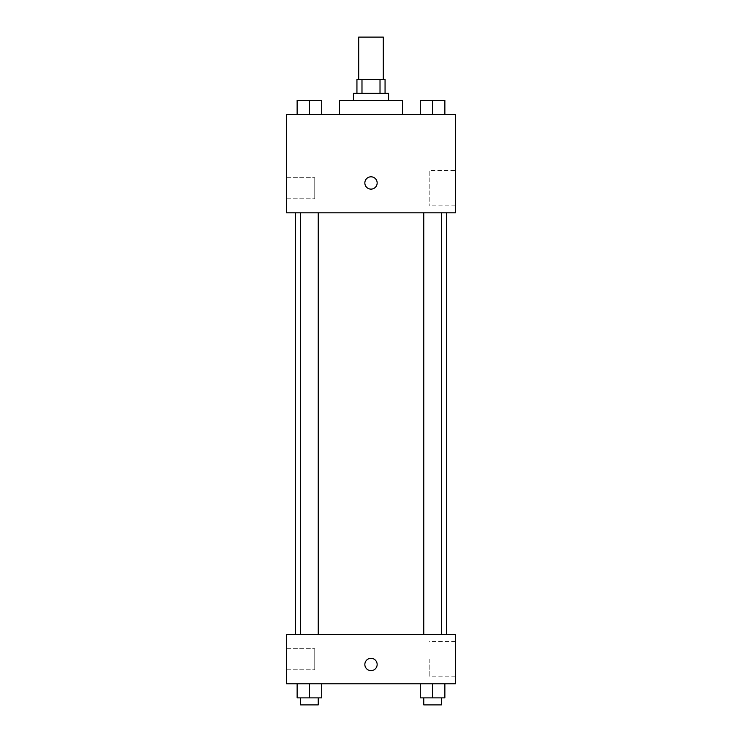 <?xml version="1.0" encoding="UTF-8"?>
<svg xmlns="http://www.w3.org/2000/svg" width="742" height="742" viewBox="0 0 742 742"><rect width="100%" height="100%" fill="white"/><g stroke="black" fill="none" stroke-linecap="round" stroke-linejoin="round"><path stroke-width="0.56" stroke-dasharray="3.71 2.78" d="M358.701 37.1L383.299 37.1M371 79.273L358.701 79.273L371 79.273M380.015 93.334L380.015 79.273L385.061 79.273L385.061 93.334L361.985 93.334L385.061 93.334M380.015 79.273L356.939 79.273L356.939 93.334L361.985 93.334L356.939 93.334M388.576 93.334L353.424 93.334M353.424 100.365L388.576 100.365L353.424 100.365M361.985 93.334L361.985 79.273M339.363 100.365L402.637 100.365M371 114.426L339.363 114.426L371 114.426M455.356 114.426L286.644 114.426L286.644 212.833L455.356 212.833L455.356 114.426M297.125 114.426L321.722 114.426L297.125 114.426L321.722 114.426L297.125 114.426L309.423 114.426L309.423 100.365L297.125 100.365L318.207 100.365L297.125 100.365L297.125 114.426L309.423 114.426L297.125 114.426L297.125 100.365L297.125 114.426L321.722 114.426L309.423 114.426L309.423 100.365L321.722 100.365L300.631 100.365L321.722 100.365L321.722 114.426L321.722 100.365M420.278 114.426L444.875 114.426L420.278 114.426L444.875 114.426L420.278 114.426L432.577 114.426L432.577 100.365L420.278 100.365L441.369 100.365L420.278 100.365L420.278 114.426L432.577 114.426L420.278 114.426L420.278 100.365L420.278 114.426L444.875 114.426L432.577 114.426L432.577 100.365L444.875 100.365L423.793 100.365L444.875 100.365L444.875 114.426L444.875 100.365M377.149 182.968A6.149 6.149 0 0 0 367.921 177.635A6.149 6.149 0 0 0 367.921 188.292A6.149 6.149 0 0 0 377.149 182.968A6.149 6.149 0 0 1 367.921 188.292A6.149 6.149 0 0 1 367.921 177.635A6.149 6.149 0 0 1 377.149 182.968M455.356 170.604L455.356 205.868L455.356 170.604L429.201 170.604L429.201 205.868L429.201 170.604M364.851 182.968A6.149 6.149 0 0 0 374.079 188.292A6.149 6.149 0 0 0 374.079 177.635A6.149 6.149 0 0 0 364.851 182.968M286.644 198.782L286.644 177.69L286.644 198.782L286.644 177.69L286.644 198.782L314.766 198.782L314.766 177.69L314.766 198.782L314.766 177.69L314.766 198.782L286.644 198.782M432.577 212.833L441.369 212.833L432.577 212.833M309.423 212.833L300.631 212.833L309.423 212.833M371 212.833L295.362 212.833L371 212.833M371 634.605L295.362 634.605L371 634.605M432.577 634.605L441.369 634.605L432.577 634.605M309.423 634.605L300.631 634.605L309.423 634.605M455.356 634.605L286.644 634.605L286.644 683.809L455.356 683.809L455.356 634.605M286.644 659.211L286.644 648.666L286.644 659.211M444.875 697.87L444.875 683.809L444.875 697.87L432.577 697.87L444.875 697.87L432.577 697.87L432.577 683.809L444.875 683.809L420.278 683.809L444.875 683.809L420.278 683.809L444.875 683.809L420.278 683.809L444.875 683.809L432.577 683.809L432.577 697.87L420.278 697.87L420.278 683.809L420.278 697.87L441.369 697.87L420.278 697.87L420.278 683.809M321.722 697.87L321.722 683.809L321.722 697.87L309.423 697.87L321.722 697.87L309.423 697.87L309.423 683.809L321.722 683.809L297.125 683.809L321.722 683.809L297.125 683.809L321.722 683.809L297.125 683.809L321.722 683.809L309.423 683.809L309.423 697.87L297.125 697.87L297.125 683.809L297.125 697.87L318.207 697.87L297.125 697.87L297.125 683.809M286.644 669.757L314.766 669.757L314.766 648.666L314.766 669.757L314.766 648.666L314.766 669.757L286.644 669.757M455.356 659.211L455.356 641.58L455.356 659.211M371 658.33A6.149 6.149 0 0 0 365.676 667.55A6.149 6.149 0 0 0 376.324 667.55A6.149 6.149 0 0 0 371 658.33A6.149 6.149 0 0 1 376.324 667.55A6.149 6.149 0 0 1 365.676 667.55A6.149 6.149 0 0 1 371 658.33M429.201 659.211L429.201 676.843L429.201 659.211M371 670.629A6.149 6.149 0 0 0 376.324 661.4A6.149 6.149 0 0 0 365.676 661.4A6.149 6.149 0 0 0 371 670.629M423.793 697.87L423.793 704.9L441.369 704.9L423.793 704.9L441.369 704.9L441.369 697.87L423.793 697.87L441.369 697.87M432.577 697.87L432.577 683.809M300.631 697.87L300.631 704.9L318.207 704.9L300.631 704.9L318.207 704.9L318.207 697.87L300.631 697.87L318.207 697.87M309.423 697.87L309.423 683.809M423.793 100.365L441.369 100.365M432.577 114.426L432.577 100.365M300.631 100.365L318.207 100.365M309.423 114.426L309.423 100.365M455.356 205.868L429.201 205.868M286.644 177.69L314.766 177.69L286.644 177.69M318.207 634.605L318.207 212.833M300.631 634.605L300.631 212.833M441.369 634.605L441.369 212.833M423.793 634.605L423.793 212.833M286.644 648.666L314.766 648.666L286.644 648.666M455.356 641.58L429.201 641.58M455.356 676.843L429.201 676.843"/><path stroke-width="1.11" d="M383.299 79.273L383.299 37.1L358.701 37.1L358.701 79.273M361.985 93.334L361.985 79.273L356.939 79.273L356.939 93.334M361.985 79.273L385.061 79.273L385.061 93.334M380.015 93.334L380.015 79.273M353.424 100.365L353.424 93.334L388.576 93.334L388.576 100.365M402.637 114.426L402.637 100.365L339.363 100.365L339.363 114.426M286.644 114.426L455.356 114.426L455.356 212.833L286.644 212.833L286.644 114.426M364.851 182.968A6.149 6.149 0 0 1 374.079 177.635A6.149 6.149 0 0 1 374.079 188.292A6.149 6.149 0 0 1 364.851 182.968M286.644 634.605L455.356 634.605L455.356 683.809L286.644 683.809L286.644 634.605M371 670.629A6.149 6.149 0 0 1 365.676 661.4A6.149 6.149 0 0 1 376.324 661.4A6.149 6.149 0 0 1 371 670.629M420.278 683.809L420.278 697.87L444.875 697.87L444.875 683.809L444.875 697.87M432.577 697.87L432.577 683.809M441.369 697.87L441.369 704.9L423.793 704.9L423.793 697.87M297.125 683.809L297.125 697.87L321.722 697.87L321.722 683.809L321.722 697.87M309.423 697.87L309.423 683.809M318.207 697.87L318.207 704.9L300.631 704.9L300.631 697.87M420.278 114.426L420.278 100.365L444.875 100.365L444.875 114.426L444.875 100.365M432.577 114.426L432.577 100.365M441.369 100.365L423.793 100.365M297.125 114.426L297.125 100.365L321.722 100.365L321.722 114.426L321.722 100.365M309.423 114.426L309.423 100.365M318.207 100.365L300.631 100.365M446.638 634.605L446.638 212.833M295.362 634.605L295.362 212.833M423.793 212.833L423.793 634.605M441.369 212.833L441.369 634.605M318.207 634.605L318.207 212.833M300.631 634.605L300.631 212.833"/></g></svg>
